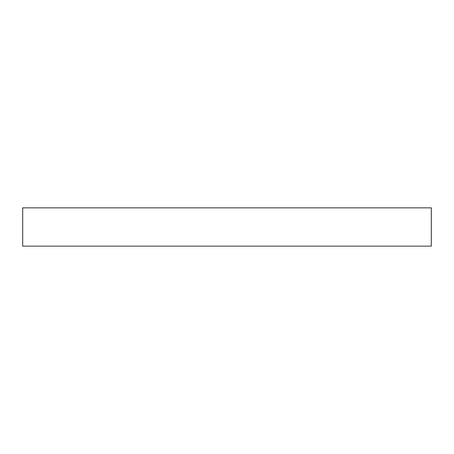 <?xml version="1.0" encoding="UTF-8"?>
<svg xmlns="http://www.w3.org/2000/svg" width="454" height="454" viewBox="0 0 454 454"><rect width="100%" height="100%" fill="white"/><g stroke="black" fill="none" stroke-linecap="round" stroke-linejoin="round"><path stroke-width="0.68" d="M431.3 246.153L22.7 246.153L22.7 207.847L431.3 207.847L431.3 246.153"/></g></svg>

